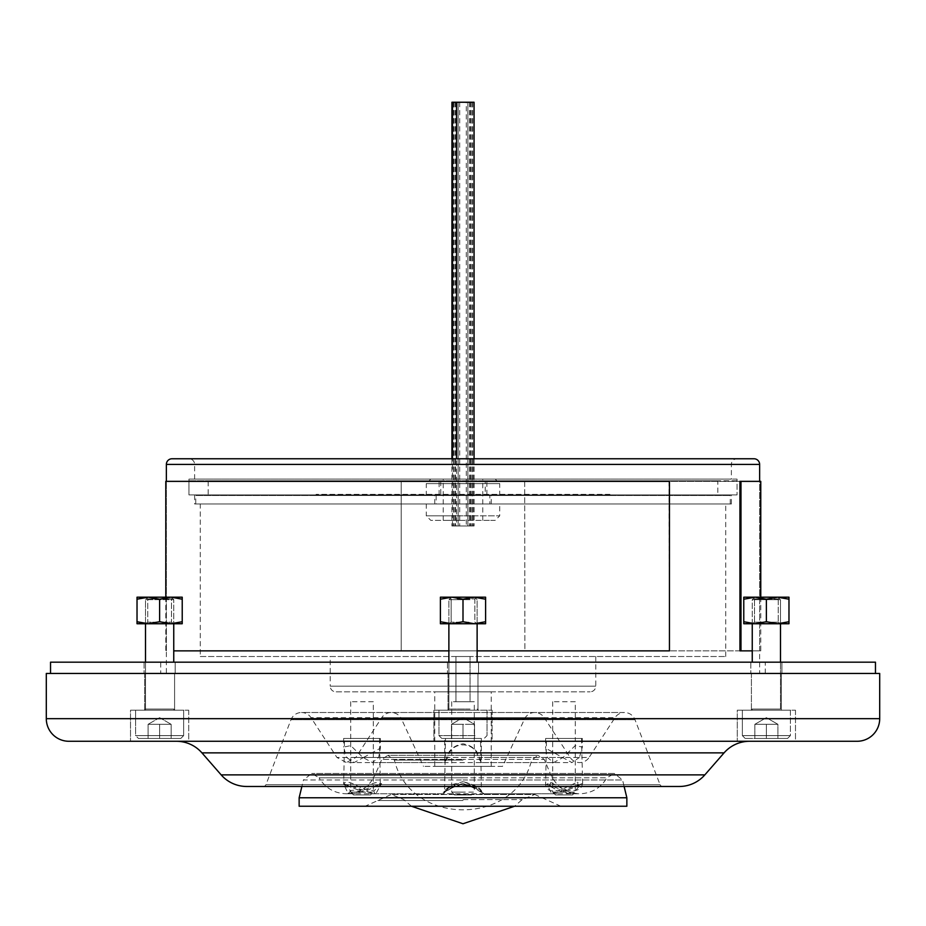 <?xml version="1.0" encoding="UTF-8"?>
<svg xmlns="http://www.w3.org/2000/svg" width="926" height="926" viewBox="0 0 926 926"><rect width="100%" height="100%" fill="white"/><g stroke="black" fill="none" stroke-linecap="round" stroke-linejoin="round"><path stroke-width="0.69" stroke-dasharray="4.63 3.47" d="M195.745 503.964L730.255 503.964L195.745 503.964L195.745 495.491L730.255 495.491L195.745 495.491M730.255 503.964L730.255 495.491M489.842 495.491L436.158 495.491L489.842 495.491L489.842 503.964L436.158 503.964L489.842 503.964M436.158 495.491L436.158 503.964M717.824 494.924L208.176 494.924L208.176 480.802L717.824 480.802L485.212 480.802L485.212 494.924L717.824 494.924L717.824 480.802M439.121 494.924L439.121 480.802L440.788 480.802L440.788 494.924L188.962 494.924L485.212 494.924M440.788 480.802L208.176 480.802M208.176 494.924L440.788 494.924M737.038 479.101L188.962 479.101L737.038 479.101L737.038 494.924L737.038 480.802L486.879 480.802L486.879 494.924M188.962 479.101L188.962 494.924L737.038 494.924L188.962 494.924L188.962 480.802L737.038 480.802M485.212 480.802L486.879 480.802M439.121 480.802L188.962 480.802M165.8 481.358L401.213 481.358L401.213 650.874L173.752 650.874M448.879 650.874L477.121 650.874M401.213 650.874L401.213 481.358M669.452 481.358L401.328 481.358M669.058 481.358L669.452 650.874M669.058 650.874L401.328 650.874M172.016 458.764L753.984 458.764M857.094 741.275L68.906 741.275M731.378 479.101L194.622 479.101L731.378 479.101L731.378 464.412A5.649 5.649 0 0 1 737.038 458.764L188.962 458.764L737.038 458.764M194.622 479.101L194.622 464.412A5.649 5.649 0 0 0 188.962 458.764M749.609 741.275L176.391 741.275L749.609 741.275M679.314 786.475L246.686 786.475M662.692 786.475A2.824 2.824 0 0 1 660.053 784.669L265.947 784.669L660.053 784.669L635.028 719.745A11.297 11.297 0 0 0 624.483 712.511L301.517 712.511A11.297 11.297 0 0 0 290.972 719.745L635.028 719.745L290.972 719.745L265.947 784.669A2.824 2.824 0 0 1 263.308 786.475L662.692 786.475L263.308 786.475M380.366 738.45L343.639 738.45L380.366 738.45L380.366 748.208L378.641 757.445L372.414 762.573L362.888 757.445L350.78 745.627L343.639 747.074L346.555 757.445L336.914 757.445L310.986 717.638A11.297 11.297 0 0 0 301.517 712.511L624.483 712.511A11.297 11.297 0 0 0 615.014 717.638L310.986 717.638L615.014 717.638L589.086 757.445L579.445 757.445L582.361 747.074L575.231 745.615L563.112 757.445L553.586 762.573L547.359 757.445L545.634 748.208L571.898 762.573L579.445 757.445M502.552 766.358L423.448 766.358L502.552 766.358L524.51 719.051A11.297 11.297 0 0 1 544.222 717.638L381.778 717.638L544.222 717.638L570.15 757.445A11.297 11.297 0 0 0 589.086 757.445L479.321 757.445L481.312 762.573L571.898 762.573M481.358 738.45L444.642 738.45L481.358 738.45L481.358 762.48L478.048 757.445C475.489 740.858 450.661 740.592 447.952 757.445L444.642 762.48L446.679 757.445C448.74 749.921 454.18 745.361 463 743.786C471.797 745.349 477.249 749.898 479.321 757.445M330.223 656.522L595.777 656.522L330.223 656.522L330.223 686.178L595.777 686.178L330.223 686.178A5.649 5.649 0 0 0 335.872 691.826L590.128 691.826L335.872 691.826M595.777 656.522L595.777 686.178A5.649 5.649 0 0 1 590.128 691.826M346.555 757.445L354.102 762.573L363.605 757.445L355.85 757.445L381.778 717.638A11.297 11.297 0 0 1 401.49 719.051L524.51 719.051L401.49 719.051L423.448 766.358M144.653 710.196L144.653 673.468L174.597 673.468L144.653 673.468L174.597 673.468L144.653 673.468L144.653 710.196L174.597 710.196L174.597 673.468L174.597 710.196L144.653 710.196M448.022 710.196L448.022 673.468L477.978 673.468L448.022 673.468L477.978 673.468L448.022 673.468L448.022 710.196L477.978 710.196L477.978 673.468L477.978 710.196L448.022 710.196M751.403 710.196L751.403 673.468L781.347 673.468L751.403 673.468L781.347 673.468L751.403 673.468L751.403 710.196L781.347 710.196L781.347 673.468L781.347 710.196L751.403 710.196M166.367 650.874L166.367 481.358L166.367 673.468L759.633 673.468L166.367 673.468M760.767 597.189L760.767 650.874L524.903 650.874L524.672 481.358L759.633 481.358L759.633 673.468M188.719 710.196L188.719 741.275L130.52 741.275L188.719 741.275L130.52 741.275L188.719 741.275L188.719 710.196L130.52 710.196L130.52 741.275L130.52 710.196L188.719 710.196M492.1 710.196L492.1 741.275L433.9 741.275L492.1 741.275L433.9 741.275L492.1 741.275L492.1 710.196L433.9 710.196L433.9 741.275L433.9 710.196L492.1 710.196M795.48 710.196L795.48 741.275L737.281 741.275L795.48 741.275L737.281 741.275L795.48 741.275L795.48 710.196L737.281 710.196L737.281 741.275L737.281 710.196L795.48 710.196M194.622 503.964L731.378 503.964L194.622 503.964L194.622 494.924L731.378 494.924L194.622 494.924M731.378 503.964L731.378 494.924M200.271 656.522L725.729 656.522L200.271 656.522L200.271 503.964L725.729 503.964L200.271 503.964M725.729 656.522L725.729 503.964M447.952 757.445L355.85 757.445L346.382 762.573L444.7 762.573L444.642 738.45M343.639 738.45L343.639 747.074M582.361 738.45L545.634 738.45L582.361 738.45L582.361 747.074M545.634 738.45L545.634 748.208M455.939 701.723L455.939 656.522L470.061 656.522L455.939 656.522L470.061 656.522L455.939 656.522L455.939 701.723L470.061 701.723L470.061 656.522L470.061 701.723L455.939 701.723M363.605 757.445L380.366 748.208M474.297 701.723L451.703 701.723L474.297 701.723L474.297 738.45L451.703 738.45L474.297 738.45L451.703 738.45L474.297 738.45L474.297 792.124L463 792.124L474.297 792.124L471.473 794.948M451.703 701.723L451.703 792.124L463 792.124L451.703 792.124L454.527 794.948M373.305 701.723L350.699 701.723L373.305 701.723L373.305 738.45L350.699 738.45L373.305 738.45L350.699 738.45L373.305 738.45L373.305 792.124L362.008 792.124L373.305 792.124L370.481 794.948M350.699 701.723L350.699 792.124L362.008 792.124L350.699 792.124L353.524 794.948M575.301 701.723L552.695 701.723L575.301 701.723L575.301 738.45L552.695 738.45L575.301 738.45L552.695 738.45L575.301 738.45L575.301 792.124L563.992 792.124L575.301 792.124L572.476 794.948M552.695 701.723L552.695 792.124L563.992 792.124L552.695 792.124L555.519 794.948M434.745 766.358L491.255 766.358L434.745 766.358L434.745 691.826L491.255 691.826L434.745 691.826M491.255 766.358L491.255 691.826M46.3 673.468L879.7 673.468M160.719 673.468L765.281 673.468L160.719 673.468L160.719 662.171L765.281 662.171L160.719 662.171M765.281 673.468L765.281 662.171M875.464 673.468L50.536 673.468L875.464 673.468M478.534 662.171L478.534 673.468L447.466 673.468L478.534 673.468L447.466 673.468L478.534 673.468L478.534 662.171L447.466 662.171L447.466 673.468L447.466 662.171L478.534 662.171M781.914 662.171L781.914 673.468L750.836 673.468L781.914 673.468L750.836 673.468L781.914 673.468L781.914 662.171L750.836 662.171L750.836 673.468L750.836 662.171L781.914 662.171M175.164 662.171L175.164 673.468L144.086 673.468L175.164 673.468L144.086 673.468L175.164 673.468L175.164 662.171L144.086 662.171L144.086 673.468L144.086 662.171L175.164 662.171M50.536 662.171L875.464 662.171M451.934 102.242L474.066 102.242M473.522 102.242L473.522 526.003L451.934 526.003L456.53 526.003L456.53 458.764M467.873 102.242L453.624 102.242L472.376 102.242L453.624 102.242L467.873 102.242L467.873 526.003L453.624 526.003L458.127 526.003L458.127 102.242L458.127 526.003L472.376 526.003L467.873 526.003L467.873 102.242M473.522 526.003L456.53 526.003M609.91 494.357L316.09 494.357L609.91 494.357L609.91 495.491L598.601 495.491L609.91 495.491L609.91 494.357M327.399 495.491L598.601 495.491L316.09 495.491L327.399 495.491L327.399 494.357L327.399 495.491M316.09 494.357L316.09 495.491L316.09 494.357M626.856 806.245L299.144 806.245M463 799.589L522.229 799.589L463 799.589M580.915 784.137L551.734 793.79L546.965 784.368L572.905 793.79L580.915 784.137A2.824 2.002 -106.9 0 1 580.012 784.878L580.012 784.878A2.824 2.002 -106.9 0 1 577.153 782.227L563.992 788.396C552.637 792.61 546.537 791.417 545.669 784.808L550.796 782.447L563.992 789.542C575.405 791.973 581.505 790.133 582.304 784.009L577.153 782.227M463 783.523L478.788 788.94L484.171 793.79L473.973 787.332L463 783.523C443.137 790.353 433.53 799.821 451.483 786.475L463 783.523M463 760.096L394.372 760.096L463 760.096M563.992 794.948C574.93 794.948 574.93 794.948 563.992 794.948C574.93 794.948 574.93 794.948 563.992 794.948C553.065 794.948 553.065 794.948 563.992 794.948C553.065 794.948 553.065 794.948 563.992 794.948M463 794.948C473.927 794.948 473.927 794.948 463 794.948C473.927 794.948 473.927 794.948 463 794.948C452.073 794.948 452.073 794.948 463 794.948C452.073 794.948 452.073 794.948 463 794.948M362.008 794.948C372.935 794.948 372.935 794.948 362.008 794.948C372.935 794.948 372.935 794.948 362.008 794.948C351.07 794.948 351.07 794.948 362.008 794.948C351.07 794.948 351.07 794.948 362.008 794.948M299.144 797.772L626.856 797.772M550.796 782.447A2.824 1.968 -67.1 0 1 547.66 785.005C557.799 790.804 566.214 793.732 572.905 793.79L579.618 793.79C566.237 793.188 556.642 786.868 550.843 774.807L544.256 759.413L463 759.413L544.256 759.413L538.064 755.327L463 755.327L538.064 755.327L531.628 760.096C515.458 826.409 410.542 826.409 394.372 760.096L387.936 755.327L463 755.327L387.936 755.327L381.743 759.413L463 759.413L381.743 759.413L375.157 774.807L550.843 774.807L375.157 774.807C369.358 786.868 359.763 793.188 346.382 793.79L441.829 793.79L451.483 786.475A2.824 1.401 -114.4 0 0 452.802 786.88L452.802 786.88C455.534 783.523 470.709 784.31 474.297 787.401L481.914 792.424L481.427 790.954L472.677 785.132L463 781.671C474.124 784.588 480.27 787.679 481.427 790.954L480.513 738.45L445.487 738.45L444.573 790.954C444.827 789.924 447.686 787.725 453.15 784.357L463 781.671C451.946 785.966 445.811 789.056 444.573 790.954L444.086 792.424L452.802 786.88A2.824 1.401 -114.4 0 0 453.15 784.357M546.479 738.45L581.505 738.45L546.479 738.45L545.611 784.461L547.66 785.005A2.824 1.968 -67.1 0 1 546.965 784.368M581.505 738.45L582.662 784.496L580.012 784.878C565.277 791.313 555.843 794.288 551.734 793.79L374.266 793.79L343.5 783.709L347.979 793.235L353.095 793.79L381.605 783.558L375.84 793.732L374.266 793.79C367.309 793.374 358.362 790.572 347.458 785.387L343.338 784.496L343.696 783.998L350.271 790.515L362.008 789.542C372.842 782.25 378.954 780.664 380.331 784.808L373.884 790.966L362.008 788.396C351.104 781.995 344.993 780.537 343.696 784.009L344.495 738.45L379.521 738.45L344.495 738.45M379.521 738.45L380.331 784.808L377.472 785.398L365.411 791.302L353.095 793.79L346.382 793.79C334.39 793.374 325.292 788.049 319.076 777.805L463 777.805L319.076 777.805L311.692 773.476L303.45 779.958L463 779.958L303.45 779.958L301.876 786.475M463 806.245L560.878 806.245L463 806.245M445.487 738.45L480.513 738.45M435.301 520.354L490.699 520.354L430.798 520.354L426.273 515.828L463 515.828L426.273 515.828L426.273 503.964L499.727 503.964L426.273 503.964M490.699 479.101L435.301 479.101L495.202 479.101L499.727 483.627L463 483.627L499.727 483.627L499.727 495.491L463 495.491L499.727 495.491M426.273 495.491L491.255 495.491L426.273 495.491L426.273 483.627L463 483.627L426.273 483.627L430.798 479.101L435.301 479.101M463 479.101L443.23 479.101L463 479.101M463 520.354L443.23 520.354L463 520.354M490.699 520.354L495.202 520.354L499.727 515.828L463 515.828L499.727 515.828L499.727 503.964M463 503.964L434.745 503.964L463 503.964M463 495.491L434.745 495.491L463 495.491M524.903 481.358L760.767 481.358M739.932 481.358L759.633 481.358L759.633 650.874L739.932 650.874M752.248 650.874L760.767 650.874M524.672 481.358L524.903 650.874M524.672 650.874L759.633 650.874M466.276 526.003L455.326 526.003L470.674 526.003L466.276 526.003L466.276 102.242L455.326 102.242L466.276 102.242M165.395 724.317L171.16 724.317L171.16 738.45L148.079 738.45L159.619 738.45L148.079 738.45L159.619 738.45L159.619 724.317L171.16 724.317L171.16 738.45L159.619 738.45L159.619 724.317L148.079 724.317L153.855 724.317L148.079 724.317L148.079 738.45L148.079 724.317L148.079 738.45L148.079 724.317L165.395 724.317L153.855 724.317L159.619 724.317L159.619 738.45L159.619 724.317L171.16 724.317L148.079 724.317L171.16 724.317L165.395 724.317L171.16 724.317L171.16 738.45L171.16 724.317L165.395 724.317M159.619 717.662L148.079 724.317L159.619 717.662L171.16 724.317L159.619 717.662M182.225 621.728L170.928 623.742L182.225 623.742L182.225 621.728L170.928 623.742L159.619 621.728L148.322 623.742L170.928 623.742L182.225 621.728L182.225 623.742L182.225 597.189L170.928 597.189L182.225 599.215L182.225 621.728L182.225 597.189L182.225 599.215L170.928 597.189L148.01 597.189L145.498 599.701L145.498 709.061A1.134 1.134 0 0 1 144.363 710.196L174.875 710.196L144.363 710.196L174.875 710.196L144.363 710.196L145.498 709.061L173.752 709.061A1.134 1.134 0 0 0 174.875 710.196L173.752 709.061L145.498 709.061L173.752 709.061L145.498 709.061L145.498 662.171M171.229 597.189L173.752 599.701L145.498 599.701L148.01 597.189L171.229 597.189L148.01 597.189L171.229 597.189L173.752 599.701L145.498 599.701L145.498 623.742L173.752 623.742L145.498 623.742L173.752 623.742L145.498 623.742L147.755 622.168L171.484 622.168L173.752 623.742L173.752 599.701L145.498 599.701L173.752 599.701L173.752 662.171M183.637 710.196L135.613 710.196L135.613 735.626L183.637 735.626L135.613 735.626L183.637 735.626L135.613 735.626L138.437 738.45L180.813 738.45L138.437 738.45L180.813 738.45L183.637 735.626L183.637 710.196L135.613 710.196L183.637 710.196L183.637 735.626L180.813 738.45L138.437 738.45L135.613 735.626L135.613 710.196L183.637 710.196M173.752 623.742L171.484 622.168L171.484 598.914L147.755 598.914L171.484 598.914L147.755 598.914L171.484 598.914L173.752 597.189L145.498 597.189L173.752 597.189L145.498 597.189L173.752 597.189L145.498 597.339L173.752 597.339L145.498 597.339L173.752 597.339L171.484 598.914L171.484 622.168L147.755 622.168L171.484 622.168L147.755 622.168L145.498 623.742M145.498 597.189L147.755 598.914L147.755 622.168L147.755 598.914L145.498 597.189M182.225 599.215L170.928 597.189L159.619 599.215L159.619 621.728L148.322 623.742L137.025 621.728L137.025 623.742L148.322 623.742L159.619 621.728L159.619 599.215L148.322 597.189L137.025 599.215L137.025 623.198M170.928 597.189L148.322 597.189L170.928 597.189L159.619 599.215L148.322 597.189L159.619 599.215L170.928 597.189L182.225 597.189L148.322 597.189L137.025 599.215L137.025 597.733M148.322 597.189L137.025 597.189L148.322 597.189L137.025 597.189L137.025 621.728L137.025 599.215M455.939 597.339L477.121 597.339L455.939 597.339M463 599.215L451.703 597.189L440.394 599.215L440.394 623.742L474.297 623.742L451.703 623.742L463 621.728L451.703 623.742L440.394 621.728L440.394 623.742L451.703 623.742L463 621.728L474.297 623.742L463 621.728L463 599.215L451.703 597.189L485.606 597.189L485.606 599.215L474.297 597.189L451.703 597.189L463 599.215L463 621.728L463 599.215L477.121 597.189L448.879 597.189L474.297 597.189L485.606 599.215L485.606 623.742L485.606 621.728L474.297 623.742L485.606 621.728L474.297 623.742L448.879 623.742L485.606 623.742L485.606 599.215L485.606 621.728M457.062 598.914L474.864 598.914L457.062 598.914M468.938 622.168L451.136 622.168L468.938 622.168M485.606 599.215L485.606 597.189L474.297 597.189L485.606 599.215L485.606 597.189L451.703 597.189L440.394 599.215L440.394 597.189L440.394 621.728L451.703 623.742L440.394 621.728L440.394 623.742L485.606 623.742L474.297 623.742L463 621.728M440.394 599.215L451.703 597.189L440.394 597.189L440.394 621.728M773.442 597.339L752.248 597.339L773.442 597.339M783.373 597.733L788.975 599.215L788.975 597.189L788.975 599.215L777.678 597.189L780.502 597.189L752.248 597.189L777.678 597.189L766.381 599.215L766.381 621.728L755.072 623.742L766.381 621.728L777.678 623.742L766.381 621.728L777.678 623.742L752.248 623.742L788.975 623.742L788.975 621.728L780.502 623.615M772.307 598.914L754.516 598.914L772.307 598.914M760.443 622.168L778.245 622.168L760.443 622.168M743.775 621.728L755.072 623.742L743.775 623.742L743.775 597.189L743.775 599.215L755.072 597.189L766.381 599.215L755.072 597.189L743.775 599.215L755.072 597.189L788.975 597.189L788.975 621.728L777.678 623.742L788.975 623.742L788.975 599.215L777.678 597.189L766.381 599.215L766.381 621.728L755.072 623.742L777.678 623.742L755.072 623.742L743.775 621.728L755.072 623.742L743.775 623.742L788.975 623.742M743.775 599.215L743.775 597.189L755.072 597.189L743.775 597.189L755.072 597.189L766.381 599.215L766.381 621.728M766.381 599.215L777.678 597.189L788.975 597.189L752.248 597.189L754.516 598.914L754.516 622.168L752.248 623.742L780.502 623.742L752.248 623.742L754.516 622.168L778.245 622.168L780.502 623.742L778.245 622.168L754.516 622.168L754.516 598.914L778.245 598.914L780.502 597.339L778.245 598.914L754.516 598.914L752.248 597.189L780.502 597.339M778.245 598.914L778.245 622.168L778.245 598.914M783.373 623.21L788.975 621.728L788.975 599.215M755.072 597.189L777.678 597.189L755.072 597.189M455.939 597.189L477.121 597.189L455.939 597.189M470.061 623.742L448.879 623.742L470.061 623.742M451.703 597.189L440.394 597.189L451.703 597.189M148.322 623.742L182.225 623.742L170.928 623.742L159.619 621.728L170.928 623.742L148.322 623.742L137.025 621.728M159.619 599.215L159.619 621.728M457.236 724.317L474.54 724.317L474.54 738.45L463 738.45L474.54 738.45L474.54 724.317L451.46 724.317L457.236 724.317L451.46 724.317L451.46 738.45L463 738.45L451.46 738.45L463 738.45L451.46 738.45L451.46 724.317L451.46 738.45L451.46 724.317L463 724.317L463 738.45L474.54 738.45L463 738.45L463 724.317L457.236 724.317L468.764 724.317L457.236 724.317M455.372 710.196L478.256 710.196L455.372 710.196M468.811 597.189L451.39 597.189L468.811 597.189M470.061 599.701L448.879 599.701L470.061 599.701M475.003 710.196L438.982 710.196L475.003 710.196M475.003 735.626L438.982 735.626L475.003 735.626M473.591 738.45L441.806 738.45L473.591 738.45M754.84 724.317L766.381 724.317L766.381 738.45L754.84 738.45L777.921 738.45L754.84 738.45L766.381 738.45L766.381 724.317L766.381 738.45L766.381 724.317L760.605 724.317L772.145 724.317L754.84 724.317L754.84 738.45L754.84 724.317L760.605 724.317L754.84 724.317L754.84 738.45L754.84 724.317L777.921 724.317L777.921 738.45L777.921 724.317L754.84 724.317L766.381 717.662L777.921 724.317L772.145 724.317L777.921 724.317L772.145 724.317L777.921 724.317L772.145 724.317L777.921 724.317L777.921 738.45L777.921 724.317L766.381 717.662L754.84 724.317M774.009 710.196L751.125 710.196L774.009 710.196M760.57 597.189L777.99 597.189L760.57 597.189M759.32 599.701L780.502 599.701L759.32 599.701M754.366 710.196L790.387 710.196L754.366 710.196M754.366 735.626L790.387 735.626L754.366 735.626M755.778 738.45L787.563 738.45L755.778 738.45M780.502 662.171L780.502 709.061A1.134 1.134 0 0 0 781.637 710.196L751.125 710.196L781.637 710.196L780.502 709.061L752.248 709.061A1.134 1.134 0 0 1 751.125 710.196L752.248 709.061L780.502 709.061L752.248 709.061L780.502 709.061L780.502 599.701L752.248 599.701L780.502 599.701L780.502 623.742M752.248 623.742L752.248 599.701L754.771 597.189L777.99 597.189L780.502 599.701L777.99 597.189L754.771 597.189L752.248 599.701L752.248 662.171M742.363 710.196L790.387 710.196L790.387 735.626L742.363 735.626L790.387 735.626L787.563 738.45L745.187 738.45L787.563 738.45L790.387 735.626L790.387 710.196L742.363 710.196L742.363 735.626L745.187 738.45L742.363 735.626L742.363 710.196M474.54 724.317L468.764 724.317L474.54 724.317L474.54 738.45L474.54 724.317L468.764 724.317L474.54 724.317L463 717.662L451.46 724.317L463 717.662L474.54 724.317M463 724.317L463 738.45L463 724.317L468.764 724.317L463 724.317M166.367 464.412L759.633 464.412M879.7 718.669L46.3 718.669M194.622 464.412L731.378 464.412L194.622 464.412M704.836 774.877L221.164 774.877M478.048 757.445L562.395 757.445M563.112 757.445L362.888 757.445M547.359 757.445L378.641 757.445M201.926 752.861L724.074 752.861M354.102 762.573L346.382 762.573L336.914 757.445L446.679 757.445M452.478 526.003L452.478 458.764M469.47 102.242L469.47 526.003M471.936 102.242L471.936 526.003L471.936 102.242M454.064 102.242L454.064 526.003L454.064 102.242M598.601 495.491L598.601 494.357L598.601 495.491M463 800.527L377.82 800.527L463 800.527M463 777.805L606.924 777.805L463 777.805M463 779.958L622.55 779.958L463 779.958M473.973 787.332A2.824 1.331 -61.1 0 1 472.804 787.563L472.804 787.563A2.824 1.331 -61.1 0 1 472.677 785.132M375.84 793.732A2.824 1.817 -94.8 0 1 373.884 790.966M350.271 790.515A2.824 1.783 -76.8 0 1 347.979 793.235M470.339 102.242L470.339 526.003M459.724 102.242L459.724 526.003M455.661 102.242L455.661 526.003M470.061 709.061L448.879 709.061L470.061 709.061M165.8 597.189L165.8 650.874M534.753 712.511L391.247 712.511L534.753 712.511M553.586 762.573L372.414 762.573M451.934 458.764L451.934 526.003M474.066 458.764L474.066 526.003M472.376 102.242L472.376 526.003L472.376 102.242M453.624 102.242L453.624 526.003L453.624 102.242M411.445 806.245L403.771 799.589L391.247 794.473L365.122 806.245M560.878 806.245L534.753 794.473L463 794.473L534.753 794.473L522.229 799.589L514.555 806.245M441.829 793.79L441.829 793.79C440.07 799.011 454.33 778.442 472.804 787.563L484.171 793.79L579.618 793.79C591.61 793.374 600.708 788.049 606.924 777.805L614.308 773.476L311.692 773.476L614.308 773.476L622.55 779.958L624.124 786.475M463 794.473L391.247 794.473L463 794.473M443.23 520.354L443.23 479.101M491.255 503.964L491.255 495.491M482.77 520.354L482.77 479.101M434.745 503.964L434.745 495.491M470.674 102.242L470.674 526.003M455.326 102.242L455.326 526.003M448.879 597.189L451.136 598.914L451.136 622.168L448.879 623.742L451.136 622.168L451.136 598.914L448.879 597.189M474.864 598.914L474.864 622.168L477.121 623.742L474.864 622.168L474.864 598.914L477.121 597.189L474.864 598.914M448.879 623.742L448.879 599.701L451.39 597.189L448.879 599.701L448.879 709.061L447.744 710.196L448.879 709.061L448.879 662.171M477.121 662.171L477.121 599.701L474.61 597.189L477.121 599.701L477.121 623.742M487.018 710.196L487.018 735.626L484.194 738.45L487.018 735.626L487.018 710.196M441.806 738.45L438.982 735.626L438.982 710.196L438.982 735.626L441.806 738.45M477.121 709.061L478.256 710.196L477.121 709.061"/><path stroke-width="1.39" d="M477.121 650.874L669.452 650.874L669.452 481.358L165.8 481.358L165.8 597.189M173.752 650.874L448.879 650.874M759.633 464.412L166.367 464.412A5.649 5.649 0 0 1 172.016 458.764L753.984 458.764A5.649 5.649 0 0 1 759.633 464.412L759.633 481.358M879.7 718.669A22.606 22.606 0 0 1 857.094 741.275L68.906 741.275A22.606 22.606 0 0 1 46.3 718.669L46.3 673.468L879.7 673.468L879.7 718.669L46.3 718.669M221.164 774.877L704.836 774.877A33.903 33.903 0 0 1 679.314 786.475L246.686 786.475A33.903 33.903 0 0 1 221.164 774.877L201.926 752.861A33.903 33.903 0 0 0 176.391 741.275M704.836 774.877L724.074 752.861A33.903 33.903 0 0 1 749.609 741.275M166.367 464.412L166.367 481.358M875.464 673.468L875.464 662.171L50.536 662.171L50.536 673.468M474.066 458.764L474.066 102.242L451.934 102.242L451.934 458.764M626.856 797.772L299.144 797.772L299.144 806.245L626.856 806.245L626.856 797.772L624.124 786.475M740.985 481.358L740.985 650.874L739.932 650.874L739.932 481.358L760.767 481.358L760.767 597.189M740.985 650.874L752.248 650.874M171.229 597.189L182.225 599.215L182.225 621.728L170.928 623.742L148.322 623.742L159.619 621.728L170.928 623.742L182.225 623.742L182.225 621.728M145.498 623.742L145.498 662.171M173.752 623.742L173.752 662.171M137.025 597.189L137.025 599.215L148.322 597.189L137.025 597.189L137.025 621.728L148.322 623.742L137.025 623.742L137.025 621.728L145.498 623.615M159.619 599.215L170.928 597.189L148.322 597.189L159.619 599.215L159.619 621.728M170.928 597.189L182.225 597.189L182.225 599.215M463 599.215L474.297 597.189L440.394 597.189L440.394 599.215L451.703 597.189L463 599.215L463 621.728L474.297 623.742L485.606 621.728L485.606 623.742L451.703 623.742L463 621.728M485.606 599.215L485.606 597.189L474.297 597.189L485.606 599.215L485.606 621.728M440.394 623.742L440.394 621.728L451.703 623.742L440.394 623.742M440.394 599.215L440.394 621.728M788.975 599.215L788.975 597.189L743.775 597.189L743.775 599.215L755.072 597.189L766.381 599.215L777.678 597.189L788.975 599.215L788.975 623.742L777.678 623.742L788.975 621.728L788.975 623.742M743.775 623.742L743.775 621.728L755.072 623.742L766.381 621.728L777.678 623.742L743.775 623.742M743.775 599.215L743.775 621.728M766.381 599.215L766.381 621.728M780.502 623.615L783.373 623.21M780.502 597.328L783.373 597.733M137.025 623.742L137.025 621.728M137.025 599.215L145.498 597.328M724.074 752.861L201.926 752.861M452.478 458.764L452.478 102.242M456.53 458.764L456.53 102.242M301.876 786.475L299.144 797.772M514.555 806.245L463 823.758L411.445 806.245M477.121 623.742L477.121 662.171M448.879 623.742L448.879 662.171M780.502 623.742L780.502 662.171M752.248 623.742L752.248 662.171"/></g></svg>
